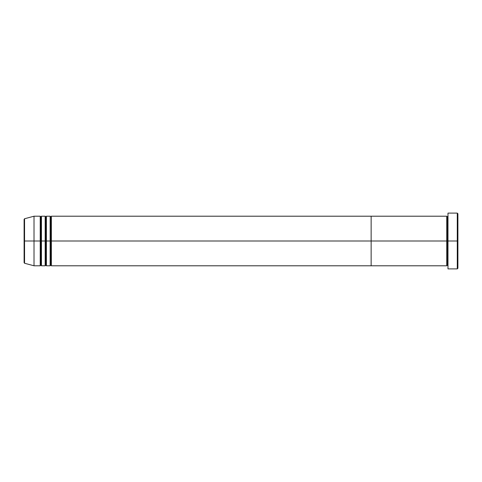 <?xml version="1.0" encoding="UTF-8"?>
<svg xmlns="http://www.w3.org/2000/svg" width="482" height="482" viewBox="0 0 482 482"><rect width="100%" height="100%" fill="white"/><g stroke="black" fill="none" stroke-linecap="round" stroke-linejoin="round"><path stroke-width="0.36" stroke-dasharray="2.41 1.81" d="M457.279 241L457.9 241L457.9 268.269L457.9 213.731L457.9 241L457.279 241L457.279 268.89L457.279 241L447.983 241L447.983 216.213L447.983 241L447.983 216.213L447.983 241L457.279 241L457.279 213.11L457.279 241M446.748 216.213L446.748 241L371.14 241L371.14 216.213L371.14 265.787L371.14 241L446.748 241L446.748 216.213L446.748 241L447.362 241L447.362 216.834L447.362 241L447.983 241L447.983 213.11L447.983 268.353M447.983 268.751L447.983 241L447.362 241L447.362 216.834L447.362 265.166L447.362 241L446.748 241L446.748 265.787M447.983 241L447.983 216.213L447.983 241M446.748 241L446.748 265.787L446.748 241M447.362 241L447.362 265.166L447.362 241M24.1 262.654L24.1 241L24.1 262.654L24.1 241L40.211 241L40.211 216.213L40.211 241L45.169 241L45.169 216.213L45.169 241L50.128 241L50.128 216.213L50.128 241L50.749 241L50.749 216.834L50.749 241L50.749 216.834L50.749 241L51.369 241L51.369 216.213L51.369 241L371.14 241L371.14 265.787L371.14 241L51.369 241L51.369 216.213M46.411 265.787L46.411 216.213L46.411 241L45.79 241L45.79 216.834L45.79 265.166L45.79 241L45.79 265.166L45.79 241L45.169 241L45.169 265.787M41.452 265.787L41.452 216.213L41.452 241L40.831 241L40.831 216.834L40.831 265.166L40.831 241L40.831 265.166L40.831 241L40.211 241L40.211 265.787M24.558 263.256L24.558 218.744M50.128 216.213L50.128 265.787M51.369 265.787L51.369 241L51.369 265.787L51.369 241L50.749 241L50.749 265.166L50.749 241L50.749 265.166L50.749 241L46.411 241L46.411 216.213M40.211 216.213L40.211 241L34.017 241L34.017 265.787L34.017 216.213L34.017 241L24.1 241L24.1 219.346M45.169 216.213L45.169 241L41.452 241L41.452 216.213M371.14 216.213L371.14 241L371.14 216.213M24.1 241L24.1 219.346L24.1 241M24.558 241L24.558 218.744L24.558 241M41.452 241L41.452 265.787L41.452 241M40.211 241L40.211 265.787L40.211 241M46.411 241L46.411 265.787L46.411 241M45.169 241L45.169 265.787L45.169 241M50.128 241L50.128 265.787L50.128 241"/><path stroke-width="0.72" d="M447.983 268.353L447.983 213.11L447.983 241L457.9 241L457.9 213.731L457.9 268.269L457.9 241L457.279 241L457.279 268.89L457.279 241L447.362 241L447.362 216.834L447.362 241L446.748 241L446.748 216.213L446.748 241L371.14 241L371.14 265.787L371.14 216.213L371.14 241L446.748 241L446.748 216.213L51.369 216.213L51.369 241L50.749 241L50.749 216.834L50.749 241L50.128 241L50.128 216.213L50.128 241L45.79 241L45.79 216.834L45.79 241L45.169 241L45.169 216.213L45.169 241L40.831 241L40.831 216.834L40.831 241L40.211 241L40.211 216.213L40.211 241L24.558 241L24.558 263.256L24.558 241L24.1 241L24.1 262.654L24.1 241L24.1 262.654L24.558 263.256L24.558 241L34.017 241L34.017 265.787L34.017 241L40.211 241L40.211 216.213L34.017 216.213L34.017 241L34.017 216.213L24.558 218.744L24.558 241L24.558 218.744L24.558 241L24.1 241L24.1 219.346L24.1 241L24.1 219.346L24.558 218.744M447.983 265.787L447.362 265.166L446.748 265.787L446.748 241L447.362 241L447.362 216.834L447.362 265.166L447.362 241L447.362 265.166L447.362 241L447.983 241L447.983 268.751M457.279 241L457.279 213.11L457.279 241M446.748 241L446.748 265.787L446.748 241M51.369 265.787L50.749 265.166L50.128 265.787L50.128 241L50.749 241L50.749 265.166L50.749 216.834L50.749 265.166L50.749 241L51.369 241L51.369 216.213L51.369 265.787L371.14 265.787L371.14 241L51.369 241L371.14 241L371.14 216.213L371.14 265.787L446.748 265.787M46.411 265.787L45.79 265.166L45.169 265.787L45.169 241L45.79 241L45.79 265.166L45.79 216.834L45.79 265.166L45.79 241L46.411 241L46.411 216.213L46.411 265.787L50.128 265.787M41.452 265.787L40.831 265.166L40.211 265.787L40.211 241L40.831 241L40.831 265.166L40.831 216.834L40.831 265.166L40.831 241L41.452 241L41.452 216.213L41.452 265.787L45.169 265.787M45.169 241L45.169 216.213L41.452 216.213L41.452 241L45.169 241L45.169 265.787L45.169 241M50.128 241L50.128 216.213L46.411 216.213L46.411 241L50.128 241L50.128 265.787L50.128 241M41.452 241L41.452 265.787L41.452 241M40.211 241L40.211 265.787L40.211 241M46.411 241L46.411 265.787L46.411 241M51.369 241L51.369 265.787L51.369 241M447.983 268.89L457.279 268.89L457.9 268.269M446.748 216.213L447.362 216.834L447.983 216.213M457.9 213.731L457.279 213.11L447.983 213.11M51.369 216.213L50.749 216.834L50.128 216.213M46.411 216.213L45.79 216.834L45.169 216.213M41.452 216.213L40.831 216.834L40.211 216.213M40.211 265.787L34.017 265.787L24.558 263.256"/></g></svg>
